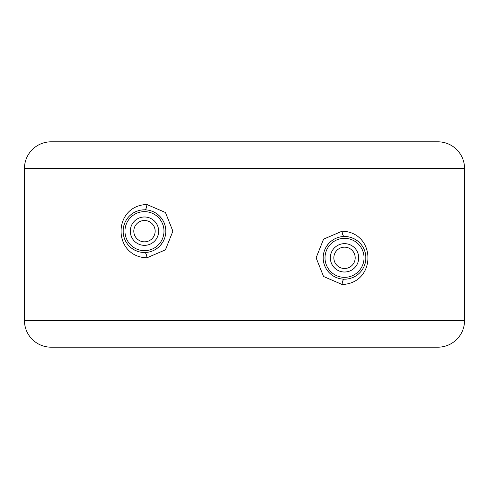<?xml version="1.0" encoding="UTF-8"?>
<svg xmlns="http://www.w3.org/2000/svg" width="489" height="489" viewBox="0 0 489 489"><rect width="100%" height="100%" fill="white"/><g stroke="black" fill="none" stroke-linecap="round" stroke-linejoin="round"><path stroke-width="0.73" d="M24.45 168.485A26.675 26.675 0 0 1 51.125 141.81L437.875 141.81A26.675 26.675 0 0 1 464.55 168.485L464.55 320.515L24.45 320.515L24.45 168.485L464.55 168.485M146.847 257.837L165.429 249.848L172.886 231.175L165.441 212.495L146.847 204.494C112.446 205.728 112.476 256.609 146.847 257.837A5.336 2.366 90 0 0 144.487 252.501M342.153 284.506C376.554 283.272 376.524 232.385 342.153 231.163L323.571 239.152L316.114 257.825L323.559 276.505L342.153 284.506A5.336 2.366 90 0 1 344.513 279.176M337.496 237.691L336.163 238.204M334.916 238.785L334.219 239.152M331.255 241.126L329.201 242.984M328.694 243.528L326.579 246.291M325.112 248.974L324.94 249.359M323.84 252.599L323.584 253.742M323.339 255.295L323.253 256.089M323.253 259.567L323.333 260.368M323.584 261.927L323.822 263.003M326.566 269.366L328.681 272.135M329.005 272.483L331.242 274.537M334.201 276.511L334.806 276.835M336.151 277.465L337.477 277.978M351.909 277.856L355.314 276.242M358.351 274.091L359.543 272.99M364.391 265.613L364.947 264.005M365.344 262.507L365.79 259.543M365.803 259.39L365.803 256.279M365.79 256.083L365.344 253.161M364.977 251.762L364.391 250.05M359.727 242.862L358.345 241.578M355.307 239.427L351.903 237.813M344.525 279.176A21.339 21.339 0 0 0 365.864 257.837A21.339 21.339 0 0 0 344.525 236.499A21.339 21.339 0 0 0 323.186 257.837A21.339 21.339 0 0 0 344.525 279.176M144.475 220.496A10.666 10.666 0 0 0 133.809 231.163A10.666 10.666 0 0 0 144.475 241.835A10.666 10.666 0 0 0 155.147 231.163A10.666 10.666 0 0 0 144.475 220.496M344.525 247.165A10.666 10.666 0 0 0 333.853 257.837A10.666 10.666 0 0 0 344.525 268.504A10.666 10.666 0 0 0 355.191 257.837A10.666 10.666 0 0 0 344.525 247.165M144.475 209.824A21.339 21.339 0 0 0 123.136 231.163A21.339 21.339 0 0 0 144.475 252.501A21.339 21.339 0 0 0 165.814 231.163A21.339 21.339 0 0 0 144.475 209.824M151.504 251.309L152.837 250.796M154.084 250.215L154.781 249.848M157.745 247.874L159.799 246.016M160.306 245.472L162.421 242.709M163.888 240.026L164.059 239.641M165.16 236.401L165.416 235.258M165.661 233.705L165.747 232.911M165.747 229.433L165.667 228.632M165.416 227.073L165.178 225.997M162.434 219.634L160.319 216.865M159.995 216.517L157.758 214.463M154.799 212.489L154.194 212.165M152.849 211.535L151.523 211.022M137.091 211.144L133.686 212.758M130.649 214.909L129.493 215.973M124.609 223.387L124.053 224.989M123.656 226.493L123.21 229.457M123.197 229.61L123.197 232.721M123.21 232.917L123.656 235.839M124.023 237.244L124.609 238.95M129.31 246.169L130.655 247.422M133.693 249.573L137.097 251.187M24.45 320.515A26.675 26.675 0 0 0 51.125 347.19L437.875 347.19A26.675 26.675 0 0 0 464.55 320.515M342.153 231.163A5.336 2.366 -90 0 0 344.513 236.499M344.525 238.32A19.511 19.511 0 0 0 325.008 257.837A19.511 19.511 0 0 0 344.525 277.349A19.511 19.511 0 0 0 364.036 257.837A19.511 19.511 0 0 0 344.525 238.32M344.525 243.656A14.181 14.181 0 0 0 330.338 257.837A14.181 14.181 0 0 0 344.525 272.018A14.181 14.181 0 0 0 358.706 257.837A14.181 14.181 0 0 0 344.525 243.656M144.475 245.344A14.181 14.181 0 0 0 158.662 231.163A14.181 14.181 0 0 0 144.475 216.982A14.181 14.181 0 0 0 130.294 231.163A14.181 14.181 0 0 0 144.475 245.344M144.475 250.68A19.511 19.511 0 0 0 163.992 231.163A19.511 19.511 0 0 0 144.475 211.651A19.511 19.511 0 0 0 124.964 231.163A19.511 19.511 0 0 0 144.475 250.68M146.847 204.494A5.336 2.366 -90 0 1 144.487 209.824"/></g></svg>
